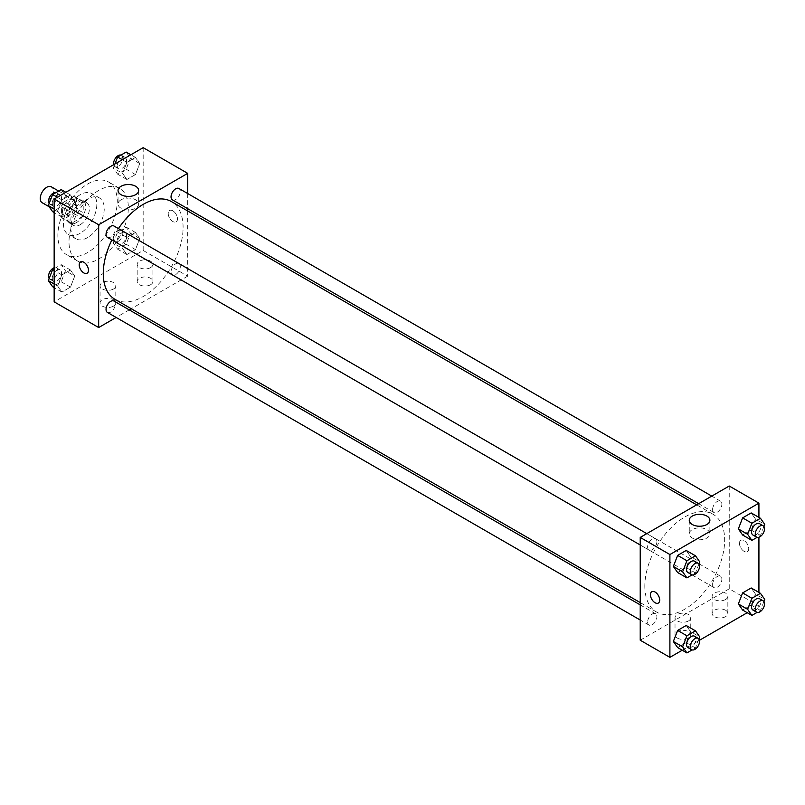 <?xml version="1.0" encoding="UTF-8"?>
<svg xmlns="http://www.w3.org/2000/svg" width="805" height="805" viewBox="0 0 805 805"><rect width="100%" height="100%" fill="white"/><g stroke="black" fill="none" stroke-linecap="round" stroke-linejoin="round"><path stroke-width="0.6" stroke-dasharray="4.03 3.02" d="M42.152 202.719A9.177 5.303 120 0 0 51.329 197.416A9.177 5.303 120 0 0 51.329 186.82M62.508 211.363A9.177 5.303 120 0 0 64.41 215.569A9.177 5.303 120 0 0 73.587 210.266A9.177 5.303 120 0 0 73.587 199.67A9.177 5.303 120 0 0 66.513 202.125A9.177 5.303 120 0 0 62.508 211.363M64.239 201.803L73.758 196.309A12.467 7.195 120 0 1 75.227 196.823A12.467 7.195 120 0 1 76.415 197.839L76.415 208.827A12.467 7.195 120 0 1 73.758 213.436L64.239 218.93A12.467 7.195 120 0 1 62.77 218.417A12.467 7.195 120 0 1 61.583 217.4L61.583 206.412A12.467 7.195 120 0 1 64.239 201.803L71.655 206.08L81.174 200.586L73.758 196.309M73.758 213.436L81.174 217.722L71.655 223.216L64.239 218.93M61.583 217.4L68.999 221.677L68.999 210.689L61.583 206.412M68.999 221.677A12.467 7.195 120 0 0 70.186 222.693A12.467 7.195 120 0 0 71.655 223.216M81.174 217.722A12.467 7.195 120 0 0 83.831 213.114L76.415 208.827M81.174 200.586A12.467 7.195 120 0 1 82.643 201.109A12.467 7.195 120 0 1 83.831 202.125L83.831 213.114M71.655 206.08A12.467 7.195 120 0 0 68.999 210.689M76.415 222.613A13.111 7.567 -60 0 1 69.854 223.257A13.111 7.567 -60 0 1 69.854 208.113A13.111 7.567 -60 0 1 82.975 200.546A13.111 7.567 -60 0 1 84.988 211.051A13.111 7.567 -60 0 1 76.415 222.613M80.128 224.756A13.111 7.567 120 0 0 88.691 213.194A13.111 7.567 120 0 0 86.678 202.689A13.111 7.567 120 0 0 76.576 206.201A13.111 7.567 120 0 0 70.85 219.393A13.111 7.567 120 0 0 73.567 225.4A13.111 7.567 120 0 0 80.128 224.756M83.831 202.125L76.415 197.839M80.128 233.319A23.607 13.625 -60 0 1 68.324 234.486A23.607 13.625 -60 0 1 68.324 207.227A23.607 13.625 -60 0 1 91.931 193.603A23.607 13.625 -60 0 1 95.543 212.52A23.607 13.625 -60 0 1 80.128 233.319M87.544 237.606A23.607 13.625 -60 0 1 75.74 238.773A23.607 13.625 -60 0 1 75.74 211.514A23.607 13.625 -60 0 1 99.347 197.879A23.607 13.625 -60 0 1 102.97 216.797A23.607 13.625 -60 0 1 87.544 237.606M87.544 252.589A41.971 24.23 -60 0 1 66.563 254.672A41.971 24.23 -60 0 1 66.563 206.211A41.971 24.23 -60 0 1 108.524 181.98A41.971 24.23 -60 0 1 114.964 215.609A41.971 24.23 -60 0 1 87.544 252.589M98.673 259.019A41.971 24.23 120 0 0 126.083 222.039A41.971 24.23 120 0 0 119.653 188.41A41.971 24.23 120 0 0 87.312 199.65A41.971 24.23 120 0 0 68.999 241.882A41.971 24.23 120 0 0 77.693 261.092A41.971 24.23 120 0 0 98.673 259.019M143.179 147.657L143.179 250.456L54.156 301.845M74.744 276.085L70.458 287.123L61.894 292.074L57.608 285.976L61.894 274.938L70.458 269.997L74.744 276.085L70.458 287.123L61.894 292.074L57.608 285.976L61.894 274.938L70.458 269.997L74.744 276.085L65.467 270.732L61.19 281.77L52.617 286.721M122.602 248.453L126.878 237.415L135.451 232.474L139.728 238.562L135.451 249.6L126.878 254.551L122.602 248.453L126.878 237.415L135.451 232.474L139.728 238.562L135.451 249.6L126.878 254.551L122.602 248.453L113.324 243.1L117.611 232.061L126.174 227.121L130.46 233.209L126.174 244.247L117.611 249.198L113.324 243.1M122.602 173.417L126.878 162.379L135.451 157.428L139.728 163.526L135.451 174.564L126.878 179.515L122.602 173.417L126.878 162.379L135.451 157.428L139.728 163.526L135.451 174.564L126.878 179.515L122.602 173.417L113.324 168.064L114.914 163.979M57.608 210.94L61.894 199.902L70.458 194.951L74.744 201.049L70.458 212.087L61.894 217.028L57.608 210.94L61.894 199.902L70.458 194.951L74.744 201.049L70.458 212.087L61.894 217.028L57.608 210.94L54.156 208.948M172.854 210.83A6.561 3.784 -120 0 0 169.583 210.507A6.561 3.784 -120 0 0 169.583 218.075A6.561 3.784 -120 0 0 176.134 221.868A6.561 3.784 -120 0 0 177.14 216.605A6.561 3.784 -120 0 0 172.854 210.83A6.561 3.784 60 0 1 177.14 216.615A6.561 3.784 60 0 1 176.134 221.868A6.561 3.784 60 0 1 169.573 218.085A6.561 3.784 60 0 1 169.573 210.507A6.561 3.784 60 0 1 172.854 210.83M187.696 193.532L187.696 208.676M187.696 210.97L187.696 276.145L143.179 250.456M121.052 199.811A10.314 5.957 0 0 0 118.033 204.017A10.314 5.957 0 0 0 128.347 209.974A10.314 5.957 0 0 0 138.661 204.017A10.314 5.957 0 0 0 132.292 198.523A10.314 5.957 0 0 0 121.052 199.811M87.111 273.257L87.111 273.257A6.561 3.784 -120 0 0 87.111 265.69A6.561 3.784 -120 0 0 80.56 261.907L80.56 261.907M150.605 284.718A7.869 4.538 0 0 0 152.91 281.498A7.869 4.538 0 0 0 145.041 276.96A7.869 4.538 0 0 0 137.172 281.498A7.869 4.538 0 0 0 142.022 285.705A7.869 4.538 0 0 0 150.605 284.718M113.505 306.131A7.869 4.538 0 0 0 115.809 302.922A7.869 4.538 0 0 0 107.94 298.373A7.869 4.538 0 0 0 100.072 302.922A7.869 4.538 0 0 0 104.932 307.118A7.869 4.538 0 0 0 113.505 306.131M187.696 276.145L131.255 308.738M129.263 309.885L116.151 317.452M150.605 267.582A7.869 4.538 180 0 1 142.022 268.568A7.869 4.538 180 0 1 137.172 264.372A7.869 4.538 180 0 1 145.041 259.824A7.869 4.538 180 0 1 152.91 264.372A7.869 4.538 180 0 1 150.605 267.582M113.505 288.995A7.869 4.538 180 0 1 104.932 289.981A7.869 4.538 180 0 1 100.072 285.785A7.869 4.538 180 0 1 107.94 281.247A7.869 4.538 180 0 1 115.809 285.785A7.869 4.538 180 0 1 113.505 288.995M107.407 237.364A6.561 3.784 120 0 0 112.469 235.613A6.561 3.784 120 0 0 115.326 229.012A6.561 3.784 120 0 0 113.968 226.014M171.042 271.889A6.561 3.784 120 0 0 172.401 274.887A6.561 3.784 120 0 0 178.952 271.104A6.561 3.784 120 0 0 178.952 263.527A6.561 3.784 120 0 0 173.9 265.288A6.561 3.784 120 0 0 171.042 271.889M107.407 312.41A6.561 3.784 120 0 0 113.968 308.627A6.561 3.784 120 0 0 113.968 301.05M172.401 199.851A6.561 3.784 120 0 0 178.952 196.058A6.561 3.784 120 0 0 178.952 188.491M114.964 299.329A56.441 32.592 120 0 0 171.405 266.747A56.441 32.592 120 0 0 171.405 201.572M118.436 228.59A56.441 32.592 120 0 0 111.875 239.94M644.835 586.161A56.441 32.592 120 0 0 656.518 612.001A56.441 32.592 120 0 0 712.968 579.409A56.441 32.592 120 0 0 712.968 514.234A56.441 32.592 120 0 0 669.468 529.358A56.441 32.592 120 0 0 644.835 586.161M656.89 541.674A6.561 3.784 -60 0 1 654.022 548.275A6.561 3.784 -60 0 1 648.971 550.036A6.561 3.784 -60 0 1 648.971 542.459A6.561 3.784 -60 0 1 655.532 538.676A6.561 3.784 -60 0 1 656.89 541.674M712.596 584.551A6.561 3.784 120 0 0 713.955 587.559A6.561 3.784 120 0 0 720.515 583.766A6.561 3.784 120 0 0 720.515 576.199A6.561 3.784 120 0 0 715.464 577.96A6.561 3.784 120 0 0 712.596 584.551M647.612 622.074A6.561 3.784 120 0 0 648.971 625.072A6.561 3.784 120 0 0 655.532 621.289A6.561 3.784 120 0 0 655.532 613.722A6.561 3.784 120 0 0 650.47 615.473A6.561 3.784 120 0 0 647.612 622.074M712.596 509.515A6.561 3.784 120 0 0 713.955 512.513A6.561 3.784 120 0 0 720.515 508.73A6.561 3.784 120 0 0 720.515 501.153A6.561 3.784 120 0 0 715.464 502.914A6.561 3.784 120 0 0 712.596 509.515M640.227 640.217L729.25 588.817L758.924 605.944L747.231 612.706M729.25 486.019L729.25 588.817M725.547 610.23A7.869 4.538 0 0 0 716.973 609.244A7.869 4.538 0 0 0 712.113 613.44A7.869 4.538 0 0 0 716.973 617.636A7.869 4.538 0 0 0 725.547 616.66A7.869 4.538 0 0 0 727.851 613.44A7.869 4.538 0 0 0 725.547 610.23M677.327 638.073A7.869 4.538 0 0 0 688.456 638.073A7.869 4.538 0 0 0 690.76 634.863A7.869 4.538 0 0 0 682.892 630.315A7.869 4.538 0 0 0 675.023 634.863A7.869 4.538 0 0 0 675.385 636.232A7.869 4.538 0 0 0 677.327 638.073M682.238 650.229L699.444 640.297M690.489 556.547L686.202 550.449L690.489 556.547L686.202 567.585L690.489 556.547L699.766 561.9M677.639 572.526L686.202 567.585L677.639 572.526M755.472 519.024L751.196 512.926L755.472 519.024L751.196 530.062L755.472 519.024L764.75 524.377M742.623 535.003L751.196 530.062L742.623 535.003M755.472 594.06L751.196 587.972L755.472 594.06L751.196 605.098L755.472 594.06L764.75 599.413M742.623 610.049L751.196 605.098L742.623 610.049M758.924 517.394L758.924 537.257M758.924 592.44L758.924 605.944M690.489 631.583L686.202 625.485L690.489 631.583L686.202 642.621L690.489 631.583L699.766 636.936M677.639 647.572L686.202 642.621L677.639 647.572M725.547 599.524A7.869 4.538 180 0 1 716.973 600.51A7.869 4.538 180 0 1 712.113 596.314A7.869 4.538 180 0 1 719.982 591.766A7.869 4.538 180 0 1 727.851 596.314A7.869 4.538 180 0 1 725.547 599.524M688.456 620.937A7.869 4.538 180 0 1 679.873 621.923A7.869 4.538 180 0 1 675.023 617.727A7.869 4.538 180 0 1 682.892 613.179A7.869 4.538 180 0 1 690.76 617.727A7.869 4.538 180 0 1 688.456 620.937M739.453 543.305A6.561 3.784 -120 0 0 742.321 549.906A6.561 3.784 -120 0 0 747.372 551.667A6.561 3.784 -120 0 0 747.372 544.089A6.561 3.784 -120 0 0 740.811 540.306A6.561 3.784 -120 0 0 739.453 543.305A6.561 3.784 60 0 1 740.811 540.306A6.561 3.784 60 0 1 747.362 544.089A6.561 3.784 60 0 1 747.362 551.667A6.561 3.784 60 0 1 742.311 549.906A6.561 3.784 60 0 1 739.453 543.305M692.29 538.032A10.314 5.957 0 0 0 703.53 539.32A10.314 5.957 0 0 0 709.899 533.816A10.314 5.957 0 0 0 699.575 527.869A10.314 5.957 0 0 0 689.261 533.816A10.314 5.957 0 0 0 692.29 538.032M658.349 603.056L658.349 603.056A6.561 3.784 -120 0 0 659.708 600.057A6.561 3.784 -120 0 0 656.85 593.456A6.561 3.784 -120 0 0 651.788 591.705L651.788 591.705M698.941 564.013L695.48 572.939L692.129 574.871M687.923 572.516A6.561 3.784 120 0 0 694.474 568.733A6.561 3.784 120 0 0 694.474 561.165M695.48 572.939L686.202 567.585M763.925 526.5L760.463 535.416L757.113 537.358M752.906 535.003A6.561 3.784 120 0 0 759.467 531.22A6.561 3.784 120 0 0 759.467 523.642M760.463 535.416L751.196 530.062M698.941 639.059L695.48 647.975L692.129 649.917M687.923 647.562A6.561 3.784 120 0 0 694.474 643.779A6.561 3.784 120 0 0 694.474 636.202M695.48 647.975L686.202 642.621M763.925 601.536L760.463 610.452L757.113 612.394M752.906 610.039A6.561 3.784 120 0 0 759.467 606.256A6.561 3.784 120 0 0 759.467 598.689M760.463 610.452L751.196 605.098M61.19 189.598L65.467 195.696L61.19 206.734L52.617 211.675M52.265 203.313A6.561 3.784 120 0 0 53.623 206.311A6.561 3.784 120 0 0 60.184 202.528A6.561 3.784 120 0 0 60.184 194.961A6.561 3.784 120 0 0 55.132 196.712A6.561 3.784 120 0 0 52.265 203.313M74.744 201.049L65.467 195.696M70.458 212.087L61.19 206.734M61.894 217.028L54.156 212.56M61.894 199.902L57.296 197.245M70.458 194.951L65.859 192.294M49.165 203.464A6.561 3.784 120 0 0 49.92 204.178A6.561 3.784 120 0 0 56.471 200.385A6.561 3.784 120 0 0 56.471 192.818A6.561 3.784 120 0 0 55.978 192.606M126.174 152.075L130.46 158.172L126.174 169.211L117.611 174.152L113.324 168.064M117.258 165.79A6.561 3.784 120 0 0 118.617 168.798A6.561 3.784 120 0 0 125.167 165.005A6.561 3.784 120 0 0 125.167 157.438A6.561 3.784 120 0 0 120.116 159.199A6.561 3.784 120 0 0 117.258 165.79M139.728 163.526L130.46 158.172M135.451 174.564L126.174 169.211M126.878 179.515L117.611 174.152M126.878 162.379L122.28 159.722M135.451 157.428L130.853 154.771M113.646 164.703A6.561 3.784 120 0 0 114.904 166.655A6.561 3.784 120 0 0 121.464 162.872A6.561 3.784 120 0 0 121.464 155.295A6.561 3.784 120 0 0 120.961 155.083M54.156 268.699L61.19 264.644L65.467 270.732M52.265 278.359A6.561 3.784 120 0 0 53.623 281.358A6.561 3.784 120 0 0 60.184 277.574A6.561 3.784 120 0 0 60.184 269.997A6.561 3.784 120 0 0 55.132 271.758A6.561 3.784 120 0 0 52.265 278.359M70.458 287.123L61.19 281.77M61.894 292.074L54.156 287.606M57.608 285.976L54.156 283.984M61.894 274.938L54.156 270.47M70.458 269.997L61.19 264.644M49.165 278.5A6.561 3.784 120 0 0 49.92 279.214A6.561 3.784 120 0 0 56.471 275.431A6.561 3.784 120 0 0 56.471 267.854A6.561 3.784 120 0 0 54.156 267.743M117.258 240.836A6.561 3.784 120 0 0 118.617 243.835A6.561 3.784 120 0 0 125.167 240.051A6.561 3.784 120 0 0 125.167 232.484A6.561 3.784 120 0 0 120.116 234.235A6.561 3.784 120 0 0 117.258 240.836M139.728 238.562L130.46 233.209M135.451 249.6L126.174 244.247M126.878 254.551L117.611 249.198M126.878 237.415L117.611 232.061M135.451 232.474L126.174 227.121M113.545 238.693A6.561 3.784 120 0 0 114.904 241.691A6.561 3.784 120 0 0 121.464 237.908A6.561 3.784 120 0 0 121.464 230.341A6.561 3.784 120 0 0 116.413 232.092A6.561 3.784 120 0 0 113.545 238.693M49.175 206.774L64.41 215.569M58.664 191.057L73.587 199.67M86.678 202.689L82.975 200.546M73.567 225.4L69.854 223.257M82.643 201.109L75.227 196.823M70.186 222.693L62.77 218.417M99.347 197.879L91.931 193.603M75.74 238.773L68.324 234.486M119.653 188.41L108.524 181.98M77.693 261.092L66.563 254.672M118.033 190.483L118.033 204.017M138.661 190.483L138.661 204.017M152.91 281.498L152.91 264.372M137.172 281.498L137.172 264.372M115.809 302.922L115.809 285.785M100.072 302.922L100.072 285.785M712.968 514.234L696.677 504.826M656.518 612.001L640.227 602.593M640.227 544.985L648.971 550.036M646.787 533.635L655.532 538.676M720.515 576.199L178.952 263.527M713.955 587.559L172.401 274.887M655.532 613.722L640.227 604.887M648.971 625.072L640.227 620.031M720.515 501.153L711.771 496.111M713.955 512.513L698.66 503.678M727.851 613.44L727.851 596.314M712.113 613.44L712.113 596.314M690.76 634.863L690.76 617.727M675.023 634.863L675.023 617.727M689.261 520.282L689.261 533.816M709.899 520.282L709.899 533.816M60.184 194.961L56.471 192.818M53.623 206.311L49.92 204.178M125.167 157.438L121.464 155.295M118.617 168.798L114.904 166.655M60.184 269.997L56.471 267.854M53.623 281.358L49.92 279.214M125.167 232.484L121.464 230.341M118.617 243.835L114.904 241.691"/><path stroke-width="1.21" d="M58.664 191.057L51.329 186.82A9.177 5.303 120 0 0 44.255 189.276A9.177 5.303 120 0 0 40.25 198.513A9.177 5.303 120 0 0 42.152 202.719L49.175 206.774M116.151 317.452L98.673 327.544L54.156 301.845L54.156 199.056L143.179 147.657L187.696 173.357L187.696 193.532M187.696 208.676L187.696 210.97M121.052 186.277A10.314 5.957 180 0 1 132.292 184.979A10.314 5.957 180 0 1 138.661 190.483A10.314 5.957 180 0 1 128.347 196.44A10.314 5.957 180 0 1 118.033 190.483A10.314 5.957 180 0 1 121.052 186.277M98.673 327.544L98.673 224.746L54.156 199.056M98.673 224.746L187.696 173.357M80.56 261.907A6.561 3.784 -120 0 0 79.554 267.159A6.561 3.784 -120 0 0 83.841 272.935A6.561 3.784 60 0 1 79.554 267.159A6.561 3.784 60 0 1 80.56 261.907A6.561 3.784 60 0 1 87.111 265.69A6.561 3.784 60 0 1 87.111 273.257A6.561 3.784 60 0 1 83.831 272.935A6.561 3.784 -120 0 0 87.111 273.257M131.255 308.738L129.263 309.885M646.787 533.635L113.968 226.014A6.561 3.784 120 0 0 107.407 229.797A6.561 3.784 120 0 0 107.407 237.364L640.227 544.985M640.227 604.887L113.968 301.05A6.561 3.784 120 0 0 108.916 302.811A6.561 3.784 120 0 0 106.049 309.412A6.561 3.784 120 0 0 107.407 312.41L640.227 620.031M711.771 496.111L178.952 188.491A6.561 3.784 120 0 0 173.9 190.252A6.561 3.784 120 0 0 171.042 196.843A6.561 3.784 120 0 0 172.401 199.851L698.66 503.678M111.875 239.94A56.441 32.592 120 0 0 103.271 273.489A56.441 32.592 120 0 0 114.964 299.329L640.227 602.593M696.677 504.826L171.405 201.572A56.441 32.592 120 0 0 118.436 228.59M682.238 650.229L669.901 657.343L640.227 640.217L640.227 537.418L729.25 486.019L758.924 503.155L758.924 517.394M699.444 640.297L747.231 612.706M673.352 566.438L677.639 572.526L673.352 566.438L677.639 555.4L673.352 566.438L682.63 571.792L686.917 560.753L695.48 555.802L699.766 561.9L698.941 564.013M686.202 550.449L677.639 555.4L686.202 550.449L695.48 555.802M738.346 528.915L742.623 535.003L738.346 528.915L742.623 517.877L738.346 528.915L747.614 534.268L751.9 523.23L760.463 518.279L764.75 524.377L763.925 526.5M751.196 512.926L742.623 517.877L751.196 512.926L760.463 518.279M738.346 603.951L742.623 610.049L738.346 603.951L742.623 592.913L738.346 603.951L747.614 609.305L751.9 598.266L760.463 593.325L764.75 599.413L763.925 601.536M751.196 587.972L742.623 592.913L751.196 587.972L760.463 593.325M669.901 657.343L669.901 554.544L758.924 503.155M758.924 537.257L758.924 592.44M673.352 641.474L677.639 647.572L673.352 641.474L677.639 630.436L673.352 641.474L682.63 646.828L686.917 635.789L695.48 630.848L699.766 636.936L698.941 639.059M686.202 625.485L677.639 630.436L686.202 625.485L695.48 630.848M692.29 524.498A10.314 5.957 180 0 1 689.261 520.282A10.314 5.957 180 0 1 699.575 514.325A10.314 5.957 180 0 1 709.899 520.282A10.314 5.957 180 0 1 703.53 525.786A10.314 5.957 180 0 1 692.29 524.498M669.901 554.544L640.227 537.418M659.708 600.057A6.561 3.784 60 0 1 658.349 603.056A6.561 3.784 60 0 1 651.788 599.272A6.561 3.784 60 0 1 651.788 591.705A6.561 3.784 60 0 1 656.84 593.456A6.561 3.784 60 0 1 659.708 600.057M651.788 591.705A6.561 3.784 -120 0 0 651.788 599.272A6.561 3.784 -120 0 0 658.349 603.056M692.129 574.871L686.917 577.879L682.63 571.792M698.187 563.309L694.474 561.165A6.561 3.784 120 0 0 689.422 562.916A6.561 3.784 120 0 0 686.564 569.517A6.561 3.784 120 0 0 687.923 572.516L691.626 574.659A6.561 3.784 120 0 0 698.187 570.876A6.561 3.784 120 0 0 698.187 563.309A6.561 3.784 120 0 0 693.135 565.06A6.561 3.784 120 0 0 690.267 571.661A6.561 3.784 120 0 0 691.626 574.659M686.917 577.879L677.639 572.526M686.917 560.753L677.639 555.4M757.113 537.358L751.9 540.356L747.614 534.268M763.17 525.786L759.467 523.642A6.561 3.784 120 0 0 754.406 525.403A6.561 3.784 120 0 0 751.548 531.994A6.561 3.784 120 0 0 752.906 535.003L756.609 537.146A6.561 3.784 120 0 0 763.17 533.353A6.561 3.784 120 0 0 763.17 525.786A6.561 3.784 120 0 0 758.119 527.537A6.561 3.784 120 0 0 755.261 534.138A6.561 3.784 120 0 0 756.609 537.146M751.9 540.356L742.623 535.003M751.9 523.23L742.623 517.877M692.129 649.917L686.917 652.925L682.63 646.828M698.187 638.345L694.474 636.202A6.561 3.784 120 0 0 689.422 637.963A6.561 3.784 120 0 0 686.564 644.563A6.561 3.784 120 0 0 687.923 647.562L691.626 649.705A6.561 3.784 120 0 0 698.187 645.922A6.561 3.784 120 0 0 698.187 638.345A6.561 3.784 120 0 0 693.135 640.106A6.561 3.784 120 0 0 690.267 646.697A6.561 3.784 120 0 0 691.626 649.705M686.917 652.925L677.639 647.572M686.917 635.789L677.639 630.436M757.113 612.394L751.9 615.402L747.614 609.305M763.17 600.822L759.467 598.689A6.561 3.784 120 0 0 754.406 600.439A6.561 3.784 120 0 0 751.548 607.04A6.561 3.784 120 0 0 752.906 610.039L756.609 612.182A6.561 3.784 120 0 0 763.17 608.399A6.561 3.784 120 0 0 763.17 600.822A6.561 3.784 120 0 0 758.119 602.583A6.561 3.784 120 0 0 755.261 609.184A6.561 3.784 120 0 0 756.609 612.182M751.9 615.402L742.623 610.049M751.9 598.266L742.623 592.913M54.156 212.56L52.617 211.675L48.34 205.587L52.617 194.548L61.19 189.598L65.859 192.294M54.156 208.948L48.34 205.587M57.296 197.245L52.617 194.548M55.978 192.606A6.561 3.784 120 0 0 51.117 194.901A6.561 3.784 120 0 0 48.562 201.169A6.561 3.784 120 0 0 49.165 203.464M114.914 163.979L117.611 157.025L126.174 152.075L130.853 154.771M122.28 159.722L117.611 157.025M120.961 155.083A6.561 3.784 120 0 0 116.111 157.388A6.561 3.784 120 0 0 113.545 163.656A6.561 3.784 120 0 0 113.646 164.703M54.156 287.606L52.617 286.721L48.34 280.623L52.617 269.584L54.156 268.699M54.156 283.984L48.34 280.623M54.156 270.47L52.617 269.584M54.156 267.743A6.561 3.784 120 0 0 48.562 276.216A6.561 3.784 120 0 0 49.165 278.5"/></g></svg>
